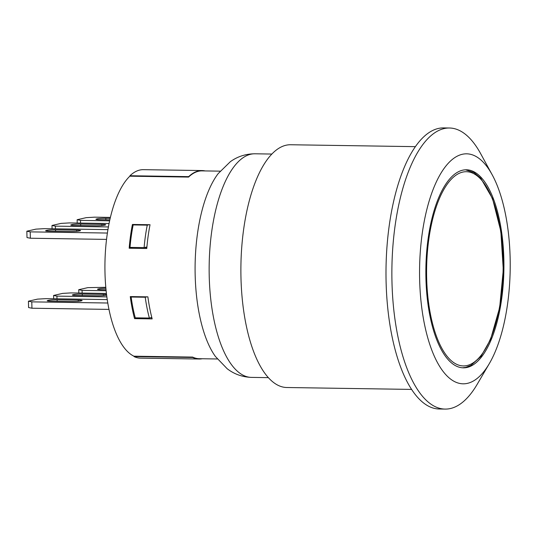 <?xml version="1.0" encoding="UTF-8"?>
<svg xmlns="http://www.w3.org/2000/svg" width="537" height="537" viewBox="0 0 537 537"><rect width="100%" height="100%" fill="white"/><g stroke="black" fill="none" stroke-linecap="round" stroke-linejoin="round"><path stroke-width="0.81" d="M220.15 171.155L202.087 170.88A93.921 36.999 90.9 0 0 188.682 176.968A93.921 36.999 90.9 0 0 188.561 177.082L129.84 176.19A93.921 36.999 -89.1 0 0 104.977 272.333A93.921 36.999 -89.1 0 0 133.928 356.192L192.642 357.092A93.921 36.999 90.9 0 0 192.77 357.152A93.921 36.999 90.9 0 0 199.227 358.703L217.29 358.978M130.269 296.585L147.89 296.854A93.921 36.999 90.9 0 0 152.172 318.897L134.559 318.629A93.921 36.999 -89.1 0 1 130.269 296.585M132.424 224.459L150.038 224.728A93.921 36.999 90.9 0 0 146.789 248.497L129.175 248.228A93.921 36.999 -89.1 0 1 132.424 224.459M46.148 230.964L46.142 230.521A6.39 0.564 -1.3 0 0 45.625 230.756A6.39 0.564 -1.3 0 0 49.498 231.185L70.636 231.507A6.39 0.564 -1.3 0 0 79.02 231.024L80.026 230.789A6.39 0.564 -1.3 0 0 80.543 230.561A6.39 0.564 -1.3 0 0 76.67 230.131L76.697 231.319M55.566 231.279L55.533 229.809L76.67 230.131M55.533 229.809A6.39 0.564 -1.3 0 0 47.149 230.292L47.162 231.085M46.142 230.521L47.149 230.292M71.293 225.225L71.287 224.781A6.39 0.564 -1.3 0 0 70.77 225.016A6.39 0.564 -1.3 0 0 74.643 225.446L95.781 225.762A6.39 0.564 -1.3 0 0 104.165 225.278L105.171 225.05A6.39 0.564 -1.3 0 0 105.688 224.815A6.39 0.564 -1.3 0 0 101.815 224.385L101.842 225.58M80.711 225.533L80.678 224.063L101.815 224.385M80.678 224.063A6.39 0.564 -1.3 0 0 72.287 224.547L72.307 225.345M71.287 224.781L72.287 224.547M105.856 219.794L105.823 218.324A6.39 0.564 -1.3 0 0 97.432 218.807L97.452 219.606M96.438 219.485L96.425 219.036L97.432 218.807M96.425 219.036A6.39 0.564 -1.3 0 0 95.915 219.271A6.39 0.564 -1.3 0 0 99.788 219.7L109.823 219.855M105.823 218.324L110.159 218.391M77.214 223.03L77.14 219.727L80.496 220.385L80.557 223.083M110.387 217.411L94.579 217.17L86.189 217.66L77.14 219.727M109.051 223.52L69.434 222.915L61.043 223.399L51.995 225.466L55.351 226.131L55.412 228.822M52.069 228.775L51.995 225.466M107.93 229.621L44.289 228.655L35.905 229.138L26.85 231.205L30.206 231.87L30.354 238.233L26.998 237.569L26.85 231.205M109.608 220.828L80.496 220.385M106.534 239.395L30.354 238.233M107.387 233.045L30.206 231.87M108.4 226.936L55.351 226.131M202.281 358.743A94.237 37.127 -89.1 0 1 199.227 359.018L140.506 358.125A94.237 37.127 -89.1 0 1 134.062 356.588L134.049 356.199M129.967 176.19L129.954 175.74A94.237 37.127 -89.1 0 1 143.372 169.665L202.093 170.558A94.237 37.127 -89.1 0 1 205.141 170.927M47.739 300.955L47.726 300.512A6.39 0.564 -1.3 0 0 47.216 300.747A6.39 0.564 -1.3 0 0 51.089 301.176L72.227 301.499A6.39 0.564 -1.3 0 0 80.61 301.009L81.617 300.78A6.39 0.564 -1.3 0 0 82.134 300.545A6.39 0.564 -1.3 0 0 78.261 300.116L78.288 301.311M47.726 300.512L48.733 300.284L48.753 301.076M57.15 301.264L57.123 299.794A6.39 0.564 -1.3 0 0 48.733 300.284M57.123 299.794L78.261 300.116M72.884 295.216L72.871 294.766A6.39 0.564 -1.3 0 0 72.354 295.001A6.39 0.564 -1.3 0 0 76.227 295.431L97.365 295.753A6.39 0.564 -1.3 0 0 105.755 295.269L106.635 295.068M72.871 294.766L73.878 294.538L73.898 295.337M106.574 294.565A6.39 0.564 -1.3 0 0 103.399 294.377L103.433 295.572M82.295 295.525L82.262 294.054A6.39 0.564 -1.3 0 0 73.878 294.538M82.262 294.054L103.399 294.377M105.896 288.309A6.39 0.564 -1.3 0 0 99.023 288.799L99.043 289.591M98.029 289.47L98.016 289.027A6.39 0.564 -1.3 0 0 97.499 289.262A6.39 0.564 -1.3 0 0 101.372 289.691L106.037 289.765M98.016 289.027L99.023 288.799M78.805 293.021L78.724 289.712L82.08 290.376L82.148 293.074M105.802 287.308L87.779 287.644L78.724 289.712M106.433 293.444L71.018 292.907L62.634 293.39L53.579 295.457L56.942 296.122L57.003 298.814M53.66 298.767L53.579 295.457M107.252 299.579L45.873 298.646L37.489 299.129L28.441 301.197L31.797 301.861L31.938 308.225L28.582 307.56L28.441 301.197M106.87 296.88L56.942 296.122M108.984 309.399L31.938 308.225M107.796 303.016L31.797 301.861M106.138 290.745L82.08 290.376M151.803 317.488L149.367 318.045A92.002 36.248 -89.1 0 1 145.232 297.243L146.99 296.84M145.232 297.243L131.135 297.028A92.002 36.248 -89.1 0 0 135.27 317.83L149.367 318.045M131.135 297.028L132.894 296.625M147.259 225.144L133.163 224.929A92.002 36.248 -89.1 0 0 130.008 247.396L144.104 247.611A92.002 36.248 -89.1 0 1 147.259 225.144L149.138 224.714M133.163 224.929L135.049 224.5M146.916 246.966L144.104 247.611M137.895 317.87L134.559 318.629M188.682 176.968L188.675 176.633A94.237 37.127 -89.1 0 1 202.093 170.558M199.227 359.018A94.237 37.127 -89.1 0 1 192.776 357.481L192.77 357.152M134.062 356.588L192.776 357.481M129.954 175.74L188.675 176.633M144.299 247.57L146.863 247.604M132.639 247.436L129.175 248.228M150.179 317.857L151.911 317.884M467.13 367.436A99.03 39.013 -89.1 0 1 463.384 367.832A99.03 39.013 -89.1 0 1 425.854 272.971A99.03 39.013 -89.1 0 1 462.652 170.189A99.03 39.013 -89.1 0 1 466.398 169.793A99.03 39.013 -89.1 0 1 503.928 264.654A99.03 39.013 -89.1 0 1 467.13 367.436M492.214 174.84L480.669 153.689A140.56 55.371 90.9 0 0 449.415 128.001L443.542 127.913A140.56 55.371 90.9 0 0 386.036 267.614A140.56 55.371 90.9 0 0 439.266 408.999L445.133 409.087A140.56 55.371 90.9 0 0 477.158 384.364L489.341 363.569A115.005 45.303 90.9 0 0 510.15 258.478A115.005 45.303 90.9 0 0 492.214 174.84A115.005 45.303 90.9 0 0 432.184 191.924A115.005 45.303 90.9 0 0 429.862 344.667A115.005 45.303 90.9 0 0 489.341 363.569M449.415 128.001A140.56 55.371 90.9 0 0 391.909 267.701A140.56 55.371 90.9 0 0 445.133 409.087M251.517 377.39A111.81 44.047 90.9 0 1 209.175 264.922A111.81 44.047 90.9 0 1 254.921 153.79C245.765 153.85 237.576 156.475 230.353 161.684L218.183 173.605A103.507 40.772 90.9 0 0 195.119 264.707A103.507 40.772 90.9 0 0 215.397 356.467L227.198 368.751C234.26 374.175 242.368 377.055 251.517 377.39L268.413 377.645M415.343 146.648L290.584 144.748A121.396 47.82 90.9 0 0 240.918 265.406A121.396 47.82 90.9 0 0 286.886 387.513L411.644 389.412M467.083 365.522A97.116 38.255 -89.1 0 1 430.694 228.017A97.116 38.255 -89.1 0 1 496.893 212.9A97.116 38.255 -89.1 0 1 467.083 365.522M462.525 367.798L465.754 367.368L471.063 365.301L480.977 356.387L490.57 339.404L499.652 307.607L503.29 269.869L500.84 231.272L492.55 198.643L480.81 178.291L474.07 172.605L465.539 169.806M254.921 153.79L271.816 154.052"/></g></svg>
